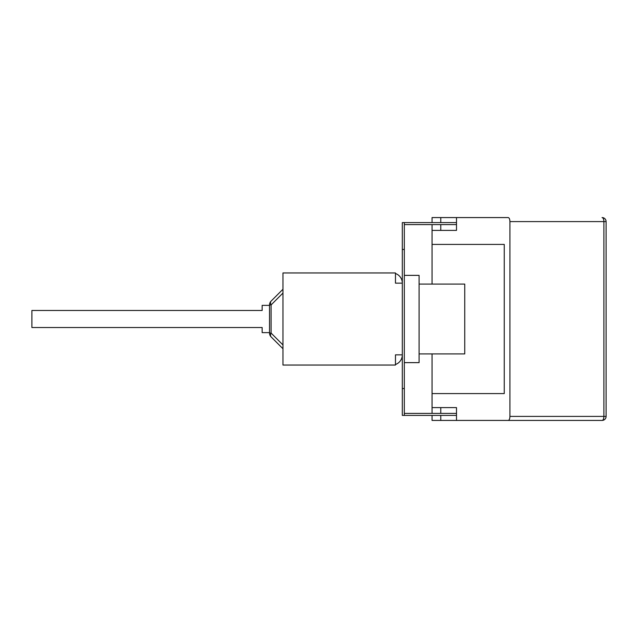 <?xml version="1.0" encoding="UTF-8"?>
<svg xmlns="http://www.w3.org/2000/svg" width="638" height="638" viewBox="0 0 638 638"><rect width="100%" height="100%" fill="white"/><g stroke="black" fill="none" stroke-linecap="round" stroke-linejoin="round"><path stroke-width="0.96" d="M440.778 413.384L440.778 407.61L456.497 407.61L456.497 420.426L432.054 420.426L432.054 415.394M432.054 222.606L432.054 217.574L456.497 217.574L456.497 230.39L432.054 230.39L432.054 224.616M440.778 224.616L440.778 230.39L456.497 230.39M473.667 217.574L508.231 217.574C509.26 217.813 509.826 219.153 509.929 221.601L606.1 221.601A4.027 4.027 0 0 0 602.073 217.574A4.027 1.818 90 0 1 603.891 221.601L603.891 416.399A4.027 1.818 90 0 1 602.073 420.426A4.027 4.027 0 0 0 606.1 416.399L509.929 416.399C509.826 418.847 509.26 420.187 508.231 420.426L602.073 420.426M537.18 420.426L473.667 420.426M456.497 420.426L508.231 420.426M509.929 416.399L509.929 221.601M508.231 217.574L456.497 217.574M432.054 284.093L432.054 230.39M504.251 244.418L432.054 244.418L504.251 244.418L504.251 393.582L432.054 393.582L432.054 353.907M432.054 413.384L432.054 393.582L504.251 393.582M432.054 407.61L456.497 407.61M404.325 415.394L404.325 222.606L402.315 222.606L402.315 415.394L456.497 415.394M419.094 353.907L464.743 353.907L464.743 284.093L419.094 284.093M404.325 362.631L419.094 362.631L419.094 275.369L404.325 275.369M404.325 413.384L456.497 413.384M404.325 224.616L456.497 224.616M404.325 222.606L456.497 222.606M404.325 388.542L402.315 388.542M404.325 249.458L402.315 249.458M269.531 304.916L271.102 304.916A5.367 3.102 -135 0 1 271.102 301.112L282.961 289.261L271.102 301.112A5.367 5.367 0 0 0 269.531 304.916L269.531 333.084A5.367 5.367 0 0 0 271.102 336.888A5.367 3.102 -45 0 1 271.102 333.084L269.531 333.084M269.531 305.371L262.146 305.371L262.146 310.475L31.9 310.475L31.9 327.525L262.146 327.525L262.146 332.629L269.531 332.629M282.961 289.261L271.102 301.112M271.102 336.888L282.961 348.739M395.464 364.481A10.2 10.2 0 0 0 402.315 354.848L395.464 354.848L395.464 365.048L282.961 365.048L282.961 272.952L395.464 272.952L395.464 283.152L402.315 283.152A10.2 10.2 0 0 0 395.464 273.519M282.961 344.943L271.102 333.084L271.102 304.916L282.961 293.057M440.778 415.394L440.778 420.426M440.778 217.574L440.778 222.606M606.1 416.399L606.1 221.601"/></g></svg>
